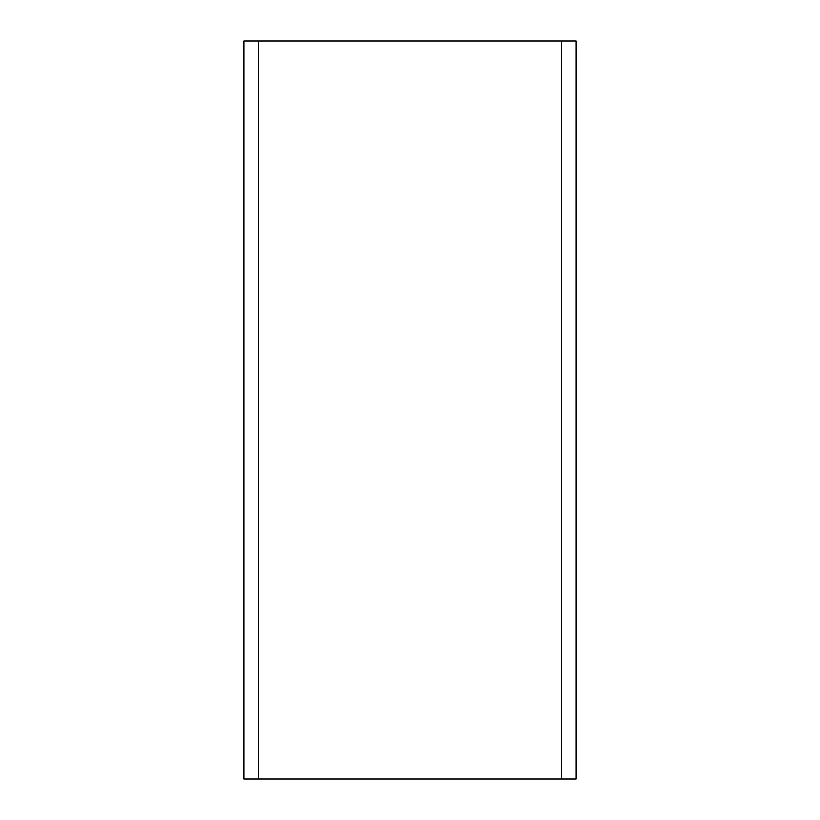 <?xml version="1.0" encoding="UTF-8"?>
<svg xmlns="http://www.w3.org/2000/svg" width="820" height="820" viewBox="0 0 820 820"><rect width="100%" height="100%" fill="white"/><g stroke="black" fill="none" stroke-linecap="round" stroke-linejoin="round"><path stroke-width="1.23" d="M561.29 779L576.05 779L576.05 41L243.95 41L243.95 779L561.29 779L561.29 41M258.71 779L258.71 41"/></g></svg>
